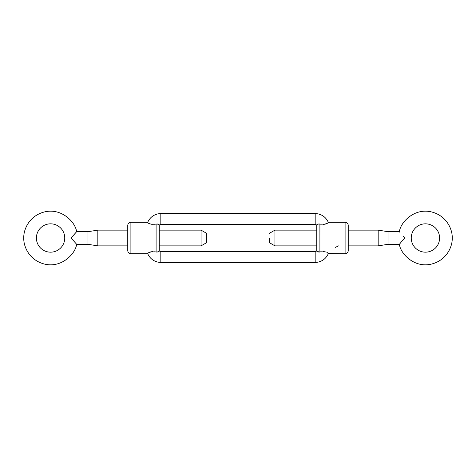 <?xml version="1.0" encoding="UTF-8"?>
<svg xmlns="http://www.w3.org/2000/svg" width="476" height="476" viewBox="0 0 476 476"><rect width="100%" height="100%" fill="white"/><g stroke="black" fill="none" stroke-linecap="round" stroke-linejoin="round"><path stroke-width="0.71" d="M127.752 238L127.752 250.602L127.752 238L130.9 238L97.824 238L97.824 245.878L97.824 238L127.752 238L127.752 225.398L127.752 238M147.768 253.75L130.9 253.75L130.9 238L130.9 253.75C128.99 253.559 127.943 252.512 127.752 250.602M348.248 250.602L348.248 238L345.1 238L345.1 253.75L345.1 238L316.748 238L316.748 250.602L316.748 238L319.902 238L319.902 252L319.164 252.066L319.902 252L319.902 238L345.1 238L345.1 222.25L345.1 238L348.248 238L348.248 225.398L348.248 238L388.011 238L388.011 244.301L378.176 245.878L378.176 230.122L378.176 238L348.248 238L348.248 250.602C348.057 252.512 347.01 253.559 345.1 253.75L328.309 253.571A14.173 14.173 0 0 1 315.177 262.413A14.173 14.173 0 0 0 328.309 253.571L326.881 252.393L327.726 252.857M159.252 250.602L159.252 238L156.098 238L156.098 252L156.83 252.066L158.086 251.804L159.204 250.935L157.508 251.988L156.098 252L156.098 238L130.9 238L156.098 238L156.098 224L156.098 238L159.252 238L159.252 225.398L159.252 238L206.501 238L206.501 233.276L206.501 238L201.045 238L201.045 230.122L201.045 238L159.252 238L159.228 250.953M156.08 252L154.676 251.768M147.691 253.571A14.173 14.173 0 0 0 160.823 262.413A14.173 14.173 0 0 1 147.691 253.571L148.274 252.857L150.285 251.977L153.201 251.643L150.922 251.822M151.689 251.703L148.268 252.863M152.415 251.649L152.909 251.637M319.902 252L321.33 251.768L318.492 251.988L316.945 251.114L319.17 252.066M317.141 251.322L316.796 250.935A3.148 3.148 0 0 1 315.177 251.387L315.177 262.413A14.173 14.173 0 0 0 328.309 253.571L328.232 253.75M325.715 251.977L324.311 251.703L325.715 251.977M322.799 251.643L324.311 251.703L322.799 251.643M159.157 225.023L159.204 225.065A3.148 3.148 0 0 1 160.823 224.612L315.177 224.612A3.148 3.148 0 0 1 316.796 225.065L316.843 225.023M319.92 224L319.902 238L319.902 224L318.492 224.012L316.945 224.886L318.492 224.012L321.324 224.232M328.309 222.429A14.173 14.173 0 0 0 315.177 213.587A14.173 14.173 0 0 1 328.309 222.429L327.726 223.143L325.715 224.023L322.799 224.357L325.078 224.178M324.311 224.297L327.732 223.137M323.585 224.351L323.091 224.363M316.748 225.398L316.748 238L274.955 238L274.955 230.122L274.955 238L316.748 238L316.772 225.047M154.069 224.297L154.635 224.238M150.267 224.023L149.107 223.601L151.666 224.291L154.664 224.232L150.987 224.19M149.107 223.601L149.589 223.803M148.274 223.137L148.589 223.339M147.691 222.429L147.691 222.429A14.173 14.173 0 0 1 160.823 213.587A14.173 14.173 0 0 0 147.691 222.429A14.173 14.173 0 0 1 160.823 213.587L160.823 224.612L160.823 213.587L315.177 213.587L315.177 224.612L315.177 213.587L160.823 213.587M147.768 222.25L130.9 222.25L130.9 238L130.9 222.25C128.99 222.441 127.943 223.488 127.752 225.398M156.83 223.934L158.544 224.434L157.508 224.012L154.664 224.232M157.526 251.982L156.098 252M315.177 262.413L315.177 251.387L160.823 251.387L160.823 262.413L315.177 262.413L160.823 262.413L160.823 251.387A3.148 3.148 0 0 1 159.204 250.935L159.157 250.977M158.544 251.566L158.859 251.322M322.823 251.643L323.585 251.649M316.796 250.935A3.148 3.148 0 0 1 315.177 251.387L160.823 251.387A3.148 3.148 0 0 1 159.204 250.935M318.474 224.017L319.902 224M317.456 224.434L317.141 224.678M159.204 225.065A3.148 3.148 0 0 1 160.823 224.612L315.177 224.612A3.148 3.148 0 0 1 316.796 225.065M338.603 245.878L335.247 247.425M404.951 238L401.214 242.076L404.951 238L411.252 238L404.951 238L402.964 235.917L404.951 238L388.011 238L404.951 238M401.208 242.082L399.537 244.134M399.4 244.301C400.423 253.619 414.203 268.119 431.072 264.174C447.571 260.289 452.706 245.182 452.2 238L439.598 238A14.173 14.173 0 0 1 425.425 252.173A14.173 14.173 0 0 1 411.252 238A14.173 14.173 0 0 1 425.425 223.827A14.173 14.173 0 0 1 439.598 238L452.2 238C452.706 230.818 447.571 215.711 431.072 211.826C414.203 207.881 400.423 222.381 399.4 231.699C400.423 222.381 414.203 207.881 431.072 211.826C447.571 215.711 452.706 230.818 452.2 238C452.706 245.182 447.571 260.289 431.072 264.174C414.203 268.119 400.423 253.619 399.4 244.301L388.011 244.301L388.011 238L378.176 238L378.176 245.878L348.248 245.878M399.531 231.866L399.905 232.336M269.499 238L274.955 238L274.955 245.878L274.955 238L269.499 238L269.499 242.724L269.499 238M439.598 238A14.173 14.173 0 0 0 425.425 223.827A14.173 14.173 0 0 0 411.252 238A14.173 14.173 0 0 0 425.425 252.173A14.173 14.173 0 0 0 439.598 238M348.248 230.122L378.176 230.122L388.011 231.699L388.011 238L388.011 231.699L399.4 231.699M76.095 232.336L71.049 238L64.748 238A14.173 14.173 0 0 1 50.575 252.173A14.173 14.173 0 0 1 36.402 238L23.8 238C23.294 230.818 28.429 215.711 44.928 211.826C61.797 207.881 75.577 222.381 76.6 231.699C75.577 222.381 61.797 207.881 44.928 211.826C28.429 215.711 23.294 230.818 23.8 238C23.294 245.182 28.429 260.289 44.928 264.174C61.797 268.119 75.577 253.619 76.6 244.301C75.577 253.619 61.797 268.119 44.928 264.174C28.429 260.289 23.294 245.182 23.8 238L36.402 238A14.173 14.173 0 0 1 50.575 223.827A14.173 14.173 0 0 1 64.748 238A14.173 14.173 0 0 0 50.575 223.827A14.173 14.173 0 0 0 36.402 238A14.173 14.173 0 0 0 50.575 252.173A14.173 14.173 0 0 0 64.748 238L71.049 238L76.089 243.664L71.049 238L76.469 231.866M127.752 230.122L97.824 230.122L87.989 231.699L87.989 238L71.049 238L87.989 238L87.989 244.301L87.989 238L97.824 238L87.989 238L87.989 231.699L76.6 231.699M97.824 230.122L97.824 238L97.824 230.122M76.469 244.134L76.089 243.664M206.501 242.724L206.501 238L206.501 242.724L201.045 245.878L201.045 238L201.045 245.878L159.252 245.878M316.772 250.953L316.748 250.602M348.248 225.398C348.057 223.488 347.01 222.441 345.1 222.25L328.232 222.25M159.228 225.047L159.252 225.398M316.748 230.122L274.955 230.122L269.499 233.276M269.499 242.724L274.955 245.878L316.748 245.878M76.6 244.301L87.989 244.301L97.824 245.878L127.752 245.878M159.252 230.122L201.045 230.122L206.501 233.276"/></g></svg>
